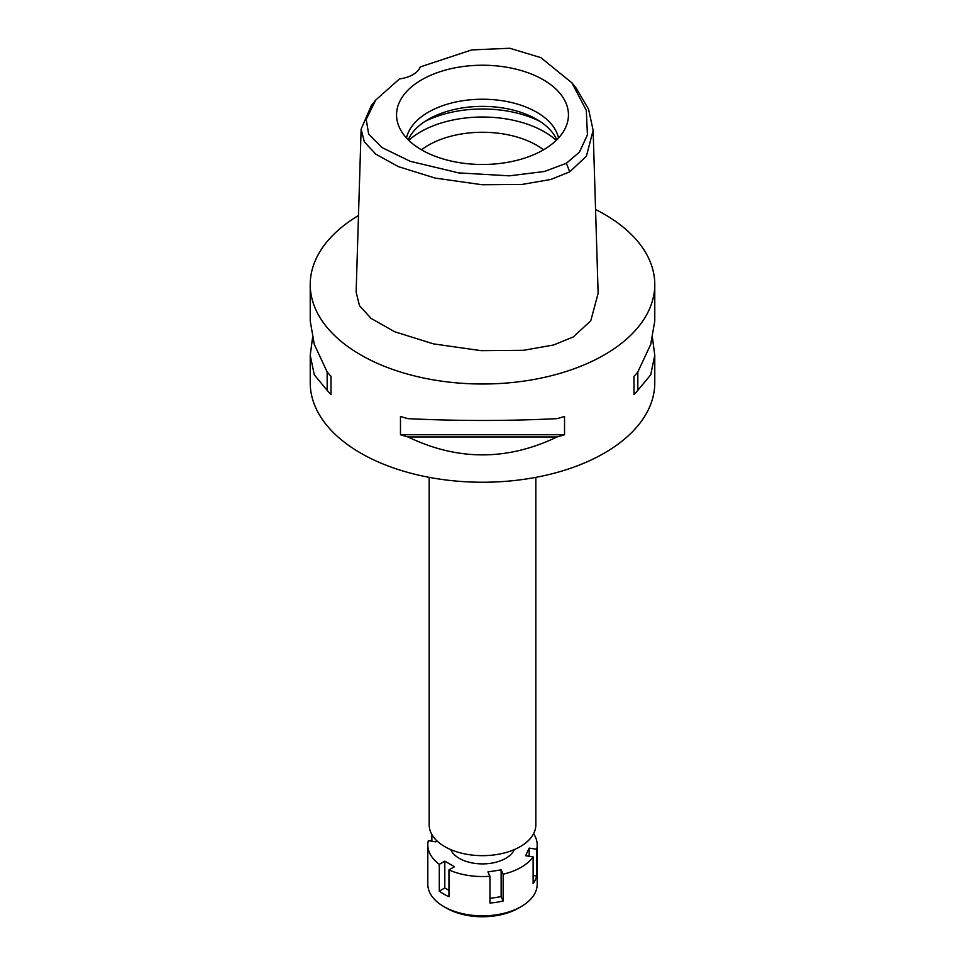 <?xml version="1.0" encoding="UTF-8"?>
<svg xmlns="http://www.w3.org/2000/svg" width="965" height="965" viewBox="0 0 965 965"><rect width="100%" height="100%" fill="white"/><g stroke="black" fill="none" stroke-linecap="round" stroke-linejoin="round"><path stroke-width="1.45" d="M399.498 78.913A27.346 15.79 0 0 0 412.887 74.667A27.346 15.79 0 0 0 420.245 66.935L471.704 49.915L509.797 48.25L540.822 57.635L571.931 82.845L586.298 110.36L587.432 134.823L579.446 152.132L566.371 163.278L544.381 171.505L509.279 175.835L458.665 172.892L410.282 161.324L381.923 147.536L368.642 133.978L366.218 119.37L375.711 100.07L399.498 78.913M543.271 149.949A85.945 49.625 0 0 0 566.889 124.256A85.945 49.625 0 0 0 522.801 71.024A85.945 49.625 0 0 0 421.729 79.769A85.945 49.625 0 0 0 398.111 124.256A85.945 49.625 0 0 0 457.314 162.301A85.945 49.625 0 0 0 543.271 149.949M571.931 82.845L576.286 88.285L588.566 109.19L593.137 130.287L586.443 156.137L569.748 171.83L550.882 179.454L522.029 184.436L482.223 184.749L435.251 178.103L398.364 166.643L375.759 154.111L364.372 141.927L361.127 129.129L371.368 105.511L375.711 100.07M361.127 129.129L356.133 292.166L359.487 305.664L371.103 318.414L394.673 331.743L433.394 343.866L481.149 350.669L523.537 350.307L553.56 344.988L573.282 336.954L590.773 320.778L598.131 293.336L593.137 130.287M595.562 209.502A172.277 99.467 180 0 1 654.777 284.542A172.277 99.467 180 0 1 604.319 354.879A172.277 99.467 180 0 1 416.578 376.434A172.277 99.467 180 0 1 310.223 284.542A172.277 99.467 180 0 1 358.485 215.509M312.491 338.136L310.223 355.277L310.223 382.791A172.277 99.467 0 0 0 416.578 474.671A172.277 99.467 0 0 0 604.319 453.116A172.277 99.467 0 0 0 654.777 382.791L654.777 355.277L652.509 338.136M633.993 394.649L633.993 376.338L633.993 394.649A172.277 99.467 180 0 0 637.829 390.306L650.7 374.866L654.777 355.277M633.993 376.338A172.277 99.467 0 0 0 637.829 371.995L650.7 344.421L654.777 320.983L654.777 284.542M310.223 284.542L310.223 320.983L314.3 344.421L327.171 371.995A172.277 99.467 0 0 0 331.007 376.338L331.007 394.649L331.007 376.338M331.007 394.649A172.277 99.467 180 0 1 327.171 390.306L314.3 374.866L310.223 355.277M400.475 434.745L400.475 416.446A172.277 99.467 0 0 0 407.978 418.653C457.663 421.066 507.337 421.066 557.022 418.653A172.277 99.467 0 0 0 564.525 416.446L564.525 434.745A172.277 99.467 180 0 1 557.022 436.964C507.337 460.836 457.663 460.836 407.978 436.964A172.277 99.467 180 0 1 400.475 434.745L564.525 434.745M429.172 477.361L429.172 824.87A53.328 30.784 0 0 0 462.09 853.313A53.328 30.784 0 0 0 520.207 846.643A53.328 30.784 0 0 0 535.828 824.87L535.828 477.361M543.536 149.792A76.561 44.209 0 0 0 428.364 145.22A76.561 44.209 0 0 0 421.464 149.792M408.762 140.347A87.501 50.518 180 0 1 420.619 131.831A87.501 50.518 180 0 1 556.238 140.347M408.231 139.829A76.561 44.209 180 0 1 428.364 119.322A76.561 44.209 180 0 1 502.91 107.971A76.561 44.209 180 0 1 556.769 139.829M558.494 138.031A76.561 44.209 0 0 0 507.421 101.639A76.561 44.209 0 0 0 428.364 112.181A76.561 44.209 0 0 0 406.506 138.031M327.171 371.995L327.171 390.306M407.978 436.964L557.022 436.964M637.829 390.306L637.829 371.995M533.585 833.688A54.691 31.58 180 0 1 537.191 844.966A54.691 31.58 180 0 1 536.685 849.26L529.17 848.102L525.635 855.726L533.138 856.884A54.691 31.58 180 0 1 521.172 867.294A54.691 31.58 180 0 1 503.151 874.206L501.137 869.863L487.928 871.914L489.943 876.244A54.691 31.58 180 0 1 448.966 869.911L454.467 866.727L444.793 861.154L439.292 864.326A54.691 31.58 180 0 1 427.809 844.966A54.691 31.58 180 0 1 428.315 840.672L435.83 841.83L436.482 840.419M450.667 849.562A32.81 18.95 0 0 0 473.755 863.217A32.81 18.95 0 0 0 505.708 858.355A32.81 18.95 0 0 0 514.333 849.562M489.943 898.391L501.137 896.654L503.151 900.996L503.151 874.206M501.137 896.654L501.137 869.863M489.943 876.244L489.943 903.035A54.691 31.58 180 0 0 503.151 900.996M439.292 864.326L439.292 891.117A54.691 31.58 180 0 0 448.966 896.702L448.966 869.911M431.862 834.508L431.862 841.215M427.809 844.966L427.809 884.254A54.691 31.58 0 0 0 443.828 906.581A54.691 31.58 0 0 0 521.172 906.581L521.172 906.581A54.691 31.58 0 0 0 537.191 884.254L537.191 844.966M533.138 856.884L533.138 883.675A54.691 31.58 180 0 0 536.685 876.051L536.685 849.26M533.138 875.508L536.685 876.051M529.17 856.269L529.17 848.102M518.47 908.149L521.172 906.581L518.47 908.149A50.868 29.36 0 0 1 446.53 908.149L443.828 906.581M439.292 891.117L444.793 887.945L444.793 861.154M448.966 890.345L444.793 887.945M569.748 171.83L566.371 163.278M540.255 121.554A87.501 50.518 0 0 0 424.745 121.554"/></g></svg>
